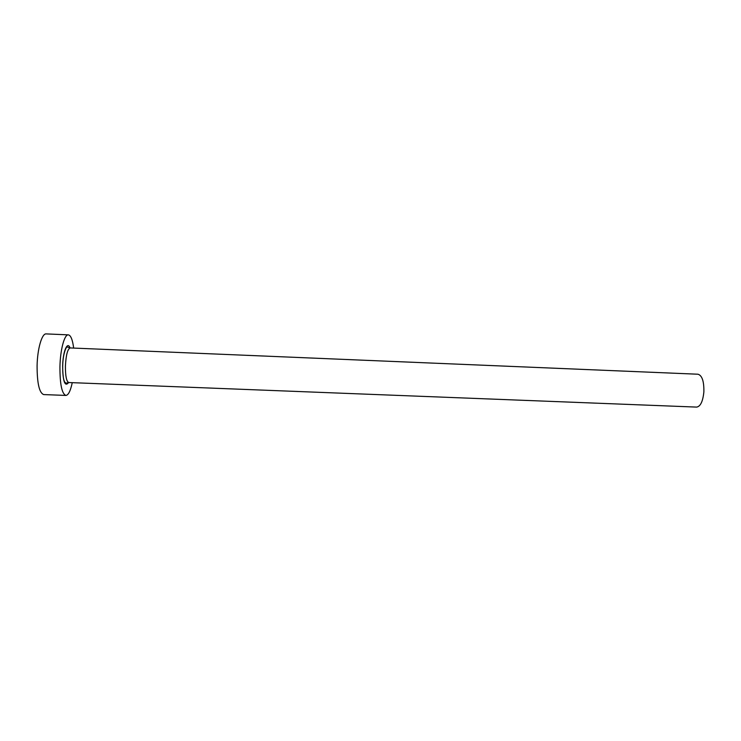 <?xml version="1.0" encoding="UTF-8"?>
<svg xmlns="http://www.w3.org/2000/svg" width="741" height="741" viewBox="0 0 741 741"><rect width="100%" height="100%" fill="white"/><g stroke="black" fill="none" stroke-linecap="round" stroke-linejoin="round"><path stroke-width="1.11" d="M70.173 347.937L698.013 374.224C702.125 375.492 704.08 381.402 703.867 391.943C702.885 401.39 700.495 406.439 696.679 407.096L68.774 382.532C66.495 381.596 65.375 376.132 65.412 366.147C65.995 355.05 67.588 348.983 70.173 347.937L67.357 347.01C67.626 344.935 62.976 350.725 62.698 366.156C62.642 373.575 63.235 378.762 64.467 381.717L65.893 383.227L68.774 382.532M73.665 348.085C72.572 339.711 70.803 335.303 68.348 334.858C64.476 334.21 60.28 349.641 59.938 366.758C59.891 384.292 61.883 393.851 65.893 395.425C68.376 395.175 70.497 390.924 72.257 382.671M68.348 334.858L46.192 333.904C41.941 333.246 37.402 348.687 37.087 365.841C37.106 383.403 39.319 392.989 43.728 394.582L65.893 395.425M68.635 382.532C64.921 387.173 62.92 381.717 62.633 366.174C62.883 351.466 67.431 340.703 70.043 347.927"/></g></svg>
